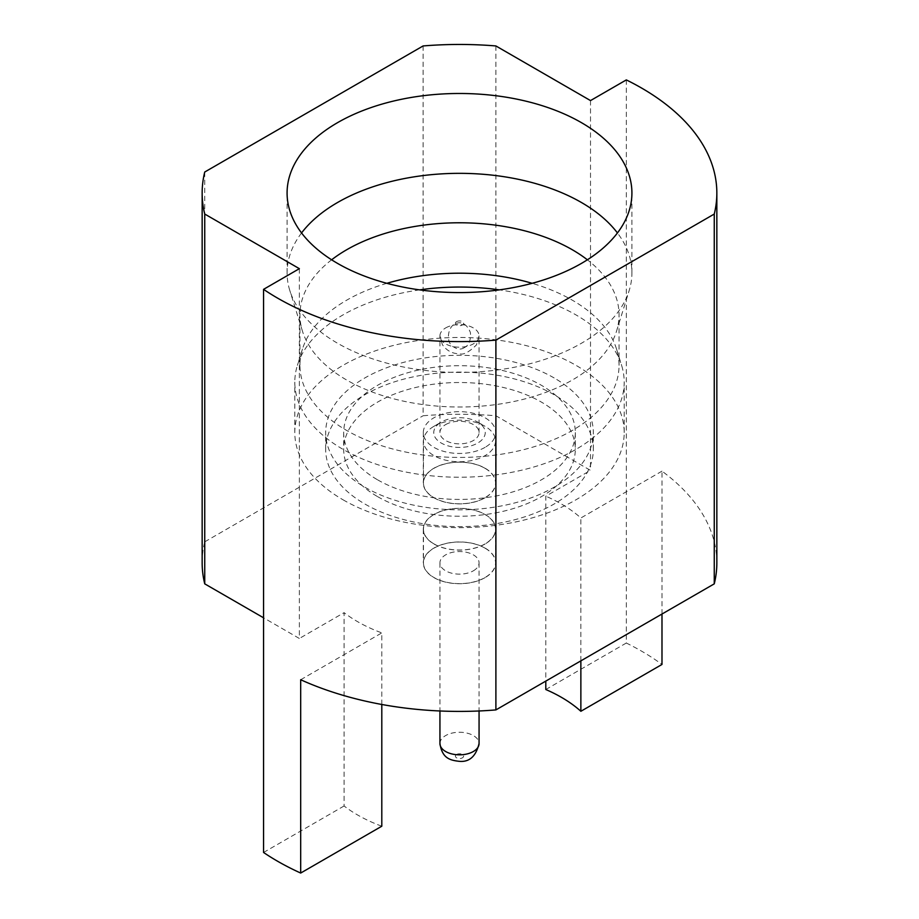<?xml version="1.0" encoding="UTF-8"?>
<svg xmlns="http://www.w3.org/2000/svg" width="919" height="919" viewBox="0 0 919 919"><rect width="100%" height="100%" fill="white"/><g stroke="black" fill="none" stroke-linecap="round" stroke-linejoin="round"><path stroke-width="0.69" stroke-dasharray="4.59 3.45" d="M377.617 496.651A115.805 66.857 0 0 0 503.819 511.148A115.805 66.857 0 0 0 575.305 449.368A115.805 66.857 0 0 0 459.5 382.511A115.805 66.857 0 0 0 343.695 449.368A115.805 66.857 0 0 0 377.617 496.651M377.617 479.844A115.805 66.857 0 0 0 503.819 494.33A115.805 66.857 0 0 0 575.305 432.562A115.805 66.857 0 0 0 459.5 365.705A115.805 66.857 0 0 0 343.695 432.562A115.805 66.857 0 0 0 377.617 479.844M485.094 447.335A36.186 20.896 180 0 1 445.646 451.872A36.186 20.896 180 0 1 423.314 432.562A36.186 20.896 180 0 1 459.5 411.666A36.186 20.896 180 0 1 495.686 432.562A36.186 20.896 180 0 1 485.094 447.335M485.094 497.765A36.186 20.896 180 0 1 445.646 502.291A36.186 20.896 180 0 1 423.314 482.992A36.186 20.896 180 0 1 459.5 462.096A36.186 20.896 180 0 1 495.686 482.992A36.186 20.896 180 0 1 485.094 497.765M484.979 468.288A36.025 20.804 180 0 1 495.525 482.992A36.025 20.804 180 0 1 459.5 503.796A36.025 20.804 180 0 1 423.475 482.992A36.025 20.804 180 0 1 445.715 463.773A36.025 20.804 180 0 1 484.979 468.288M434.021 426.255A36.025 20.804 180 0 1 484.979 426.255A36.025 20.804 180 0 1 495.525 440.971A36.025 20.804 180 0 1 459.5 461.775A36.025 20.804 180 0 1 423.475 440.971A36.025 20.804 180 0 1 434.021 426.255L441.304 422.062A25.732 14.853 180 0 1 477.696 422.062A25.732 14.853 180 0 1 477.696 443.073A25.732 14.853 180 0 1 441.304 443.073A25.732 14.853 180 0 1 441.304 422.062L434.021 426.267M445.669 424.578A19.563 11.292 180 0 1 466.99 422.131A19.563 11.292 180 0 1 479.063 432.562A19.563 11.292 180 0 1 459.5 443.854A19.563 11.292 180 0 1 439.937 432.562A19.563 11.292 180 0 1 445.669 424.578M445.669 327.922A19.563 11.292 180 0 1 466.99 325.475A19.563 11.292 180 0 1 479.063 335.906A19.563 11.292 180 0 1 459.5 347.198A19.563 11.292 180 0 1 439.937 335.906A19.563 11.292 180 0 1 445.669 327.922M456.594 321.627A4.113 2.378 180 0 1 463.475 322.684A4.113 2.378 180 0 1 458.432 325.602A4.113 2.378 180 0 1 456.594 321.627M554.123 394.745A133.818 77.253 0 0 0 408.289 377.996A133.818 77.253 0 0 0 325.682 449.368A133.818 77.253 0 0 0 459.5 526.633A133.818 77.253 0 0 0 593.318 449.368A133.818 77.253 0 0 0 554.123 394.745M554.123 377.939A133.818 77.253 0 0 0 408.289 361.19A133.818 77.253 0 0 0 325.682 432.562A133.818 77.253 0 0 0 459.5 509.827A133.818 77.253 0 0 0 593.318 432.562A133.818 77.253 0 0 0 554.123 377.939M343.04 499.798A164.696 95.082 0 0 0 522.532 520.418A164.696 95.082 0 0 0 624.196 432.562A164.696 95.082 0 0 0 459.5 337.48A164.696 95.082 0 0 0 294.804 432.562A164.696 95.082 0 0 0 343.04 499.798M419.638 289.876A164.696 95.082 0 0 0 297.4 365.325A164.696 95.082 0 0 0 294.804 382.132A164.696 95.082 0 0 0 343.04 449.368A164.696 95.082 0 0 0 522.532 469.988A164.696 95.082 0 0 0 624.196 382.132A164.696 95.082 0 0 0 621.6 365.325A164.696 95.082 0 0 0 499.362 289.876M386.865 283.305A159.55 92.118 0 0 0 302.466 349.048A159.55 92.118 0 0 0 299.95 365.325A159.55 92.118 0 0 0 346.681 430.46A159.55 92.118 0 0 0 520.556 450.425A159.55 92.118 0 0 0 619.05 365.325A159.55 92.118 0 0 0 616.534 349.048A159.55 92.118 0 0 0 532.135 283.305M331.633 259.801A159.55 92.118 0 0 0 299.95 314.895A159.55 92.118 0 0 0 302.466 331.185A159.55 92.118 0 0 0 346.681 380.029A159.55 92.118 0 0 0 507.231 402.798A159.55 92.118 0 0 0 616.534 331.185A159.55 92.118 0 0 0 619.05 314.895A159.55 92.118 0 0 0 587.367 259.801M301.558 232.955A172.416 99.539 0 0 0 287.084 272.874A172.416 99.539 0 0 0 289.795 290.473A172.416 99.539 0 0 0 337.583 343.258A172.416 99.539 0 0 0 511.09 367.864A172.416 99.539 0 0 0 629.205 290.473A172.416 99.539 0 0 0 631.916 272.874A172.416 99.539 0 0 0 617.442 232.955M423.108 45.95L423.108 415.756A257.343 148.568 180 0 1 495.892 415.756L590.515 470.39L545.794 496.203L545.794 681.105M495.892 45.95L495.892 415.756M204.742 172.014L204.742 541.831L423.108 415.756M202.157 562.842A257.343 148.568 180 0 1 204.742 541.831M299.364 268.67L299.364 638.475L263.558 617.798M381.799 826.215A144.111 83.204 180 0 1 344.085 805.974L344.085 612.663L299.364 638.475M344.085 805.974L263.558 852.464M381.799 704.471L381.799 632.904A144.111 83.204 180 0 1 344.085 612.663M300.685 679.738L381.799 632.904M661.99 614.018L661.99 471.148A257.343 148.568 180 0 1 716.843 562.842M626.321 79.907L626.321 643.024A257.343 148.568 180 0 1 661.99 664.448M545.794 689.514L626.321 643.024M661.99 471.148L580.865 517.983A144.111 83.204 0 0 0 545.794 496.203M580.865 660.853L580.865 517.983M590.515 100.585L590.515 470.39M485.094 577.614A36.186 20.896 180 0 1 445.646 582.141A36.186 20.896 180 0 1 423.314 562.842A36.186 20.896 180 0 1 459.5 541.946A36.186 20.896 180 0 1 495.686 562.842A36.186 20.896 180 0 1 485.094 577.614M485.094 543.991A36.186 20.896 180 0 1 445.646 548.517A36.186 20.896 180 0 1 423.314 529.218A36.186 20.896 180 0 1 459.5 508.322A36.186 20.896 180 0 1 495.686 529.218A36.186 20.896 180 0 1 485.094 543.991M434.021 543.922A36.025 20.804 0 0 0 473.285 548.436A36.025 20.804 0 0 0 495.525 529.218A36.025 20.804 0 0 0 484.979 514.514A36.025 20.804 0 0 0 445.715 509.999A36.025 20.804 0 0 0 423.475 529.218A36.025 20.804 0 0 0 434.021 543.922M484.979 548.126A36.025 20.804 0 0 0 445.715 543.623A36.025 20.804 0 0 0 423.475 562.842A36.025 20.804 0 0 0 459.5 583.634A36.025 20.804 0 0 0 495.525 562.842A36.025 20.804 0 0 0 484.979 548.126M473.331 570.825A19.563 11.292 0 0 0 479.063 562.842A19.563 11.292 0 0 0 466.99 552.399A19.563 11.292 0 0 0 445.669 554.858A19.563 11.292 0 0 0 439.937 562.842A19.563 11.292 0 0 0 452.01 573.272A19.563 11.292 0 0 0 473.331 570.825M439.937 743.54A19.563 11.292 180 0 1 445.669 735.556A19.563 11.292 180 0 1 466.99 733.109A19.563 11.292 180 0 1 479.063 743.54M456.594 754.465A4.113 2.378 180 0 1 463.475 755.533A4.113 2.378 180 0 1 458.432 758.439A4.113 2.378 180 0 1 456.594 754.465M343.695 432.562L343.695 449.368M575.305 432.562L575.305 449.368M423.314 432.562L423.314 482.992M495.686 432.562L495.686 482.992M495.525 482.992L495.525 440.971M423.475 482.992L423.475 440.971M477.696 422.062L484.979 426.267M479.063 432.562L479.063 335.906L476.479 344.878C469 352.241 463.291 355.193 459.328 353.723C456.571 353.689 448.69 353.608 442.326 344.568L439.937 335.906L439.937 432.562M464.313 347.6C461.292 349.702 457.834 349.542 453.929 347.118C445.014 343.143 447.564 324.832 456.95 323.235C457.582 322.833 465.6 320.409 470.425 332.598C470.884 340.524 468.839 345.521 464.313 347.6M593.318 449.368L593.318 432.562M325.682 449.368L325.682 432.562M624.196 432.562L624.196 382.132M294.804 432.562L294.804 382.132M302.466 349.048L297.4 365.325M616.534 349.048L621.6 365.325M619.05 365.325L619.05 314.895M299.95 365.325L299.95 314.895M616.534 331.185L629.205 290.473M302.466 331.185L289.795 290.473M631.916 272.874L631.916 193.024M287.084 272.874L287.084 193.024M423.314 529.218L423.314 562.842M495.686 529.218L495.686 562.842M423.475 529.218L423.475 562.842M495.525 529.218L495.525 562.842M439.937 562.842L439.937 710.984M479.063 562.842L479.063 710.984"/><path stroke-width="1.38" d="M499.362 289.876A164.696 95.082 0 0 0 419.638 289.876M532.135 283.305A159.55 92.118 0 0 0 386.865 283.305M587.367 259.801A159.55 92.118 0 0 0 331.633 259.801M617.442 232.955A172.416 99.539 0 0 0 459.5 173.335A172.416 99.539 0 0 0 301.558 232.955M337.583 263.42A172.416 99.539 0 0 0 525.484 284.993A172.416 99.539 0 0 0 631.916 193.024A172.416 99.539 0 0 0 459.5 93.485A172.416 99.539 0 0 0 287.084 193.024A172.416 99.539 0 0 0 337.583 263.42M495.892 340.11A257.343 148.568 180 0 1 263.558 289.347L299.364 268.67L204.742 214.047A257.343 148.568 180 0 1 202.157 193.024A257.343 148.568 180 0 1 204.742 172.014L423.108 45.95A257.343 148.568 180 0 1 495.892 45.95L590.515 100.585L626.321 79.907A257.343 148.568 180 0 1 716.843 193.024A257.343 148.568 180 0 1 714.258 214.047L495.892 340.11L495.892 709.916A257.343 148.568 180 0 1 300.685 679.738L300.685 873.05L381.799 826.215L381.799 704.471M204.742 214.047L204.742 583.852A257.343 148.568 180 0 1 202.157 562.842L202.157 193.024M263.558 617.798L204.742 583.852M263.558 289.347L263.558 852.464A257.343 148.568 0 0 0 300.685 873.05M714.258 214.047L714.258 583.852L495.892 709.916M716.843 193.024L716.843 562.842A257.343 148.568 180 0 1 714.258 583.852M545.794 681.105L545.794 689.514A144.111 83.204 0 0 1 580.865 711.283L661.99 664.448L661.99 614.018M580.865 711.283L580.865 660.853M479.063 710.984L479.063 743.54A19.563 11.292 180 0 1 459.5 754.832A19.563 11.292 180 0 1 439.937 743.54L439.937 710.984M479.063 743.54C475.996 756.222 469.494 762.161 459.569 761.357C450.046 760.289 442.246 758.497 439.937 743.54"/></g></svg>
